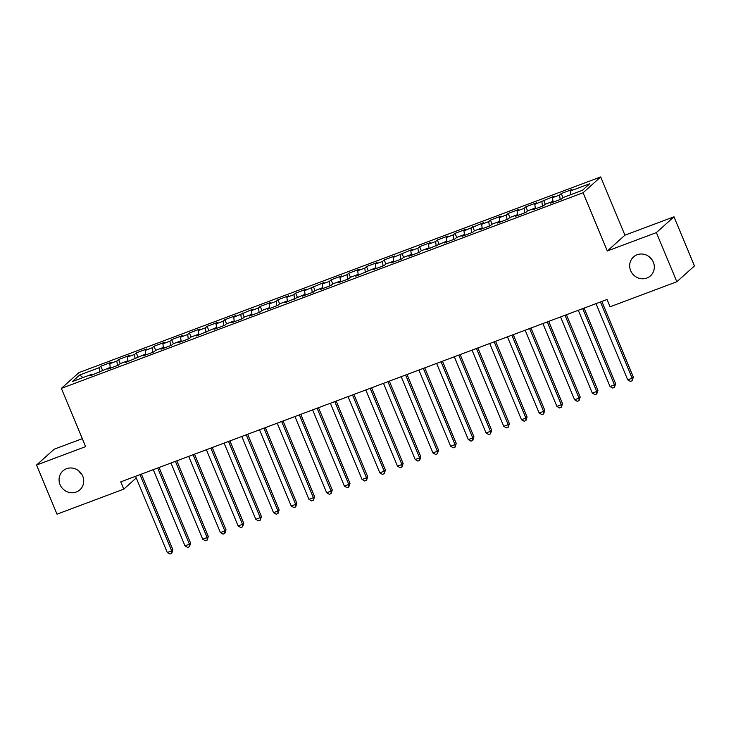 <?xml version="1.0" encoding="UTF-8"?>
<svg xmlns="http://www.w3.org/2000/svg" width="731" height="731" viewBox="0 0 731 731"><rect width="100%" height="100%" fill="white"/><g stroke="black" fill="none" stroke-linecap="round" stroke-linejoin="round"><path stroke-width="1.1" d="M81.708 474.154A12.701 12.025 48.1 0 1 78.692 470.791M82.731 476.119A12.701 12.025 48.1 0 1 79.88 489.825A12.701 12.025 48.1 0 1 60.061 484.626A12.701 12.025 48.1 0 1 62.912 470.919A12.701 12.025 48.1 0 1 82.731 476.119M652.308 260.181A12.701 12.025 48.1 0 1 649.292 256.819M653.331 262.155A12.701 12.025 48.1 0 1 650.471 275.852A12.701 12.025 48.1 0 1 630.661 270.653A12.701 12.025 48.1 0 1 633.512 256.946A12.701 12.025 48.1 0 1 653.331 262.155M82.292 438.682L54.158 449.227L36.55 465.026L57.009 514.176L123.777 489.14L136.24 477.955M600.69 176.939L78.966 372.582L61.358 388.38L583.082 192.746L600.69 176.939L624.932 235.19L607.324 250.989L656.383 232.595L673.991 216.796L624.932 235.19M673.991 216.796L694.45 265.947L676.842 281.746L656.383 232.595M83.014 377.58L79.67 375.003L72.342 381.582L91.823 374.272L90.132 375.789L109.531 367.629L107.841 369.146L118.468 365.162L120.158 363.645L127.24 360.995L125.549 362.512L144.948 354.352L143.258 355.869L153.885 351.885L155.575 350.368L162.657 347.709L160.975 349.226L171.593 345.242L173.284 343.725L180.374 341.066L178.684 342.583L189.311 338.599L190.992 337.082L198.083 334.433L196.392 335.949L215.791 327.79L214.101 329.306L224.728 325.322L226.418 323.806L233.5 321.147L231.809 322.663L242.436 318.679L244.127 317.163L251.208 314.504L249.518 316.02L260.145 312.036L261.835 310.52L268.917 307.87L267.226 309.377L277.853 305.394L279.544 303.877L286.625 301.227L284.935 302.744L304.334 294.584L302.643 296.101L313.27 292.117L314.96 290.6L322.042 287.941L320.361 289.458L330.979 285.474L332.669 283.957L339.76 281.298L338.069 282.815L348.687 278.831L350.377 277.314L357.468 274.664L355.778 276.181L375.177 268.021L373.486 269.538L384.113 265.554L385.804 264.037L392.885 261.378L391.195 262.895L401.822 258.911L403.512 257.394L410.594 254.735L408.903 256.252L419.53 252.268L421.22 250.751L428.302 248.101L426.612 249.609L446.011 241.458L444.32 242.975L454.947 238.991L456.637 237.474L463.719 234.815L462.029 236.332L472.655 232.348L474.346 230.832L481.427 228.173L479.737 229.689L490.364 225.705L492.054 224.189L499.145 221.53L497.455 223.046L508.072 219.062L509.763 217.546L516.854 214.896L515.163 216.413L525.79 212.429L527.471 210.912L534.562 208.253L532.872 209.77L543.498 205.786L545.189 204.269L552.27 201.61L550.58 203.127L561.207 199.143L562.897 197.626L582.379 190.325L589.707 183.746L570.226 191.047L571.916 189.539L561.289 193.523L559.599 195.031L552.517 197.69L554.208 196.173L534.809 204.333L536.499 202.816L525.872 206.8L524.182 208.317L517.1 210.976L518.782 209.459L508.164 213.443L506.473 214.96L499.383 217.619L501.073 216.102L490.446 220.086L488.765 221.603L481.674 224.253L483.365 222.736L463.966 230.895L465.656 229.379L455.029 233.363L453.339 234.879L446.257 237.538L447.948 236.022L437.321 240.006L435.63 241.522L428.549 244.181L430.239 242.665L419.612 246.649L417.922 248.165L410.84 250.815L412.531 249.298L393.132 257.458L394.822 255.941L384.195 259.925L382.505 261.442L375.423 264.101L377.114 262.584L366.487 266.568L364.796 268.085L357.715 270.744L359.396 269.227L348.778 273.211L347.088 274.728L339.997 277.378L341.688 275.87L331.061 279.854L329.379 281.371L322.289 284.021L323.979 282.504L304.58 290.664L306.271 289.147L295.644 293.131L293.953 294.648L286.872 297.307L288.562 295.79L277.935 299.774L276.245 301.291L269.163 303.95L270.854 302.433L260.227 306.417L258.536 307.934L251.455 310.584L253.145 309.067L233.746 317.227L235.437 315.71L224.81 319.694L223.119 321.211L216.038 323.87L217.728 322.353L207.101 326.337L205.411 327.853L198.329 330.513L200.011 328.996L189.393 332.98L187.703 334.496L180.612 337.146L182.302 335.63L171.675 339.623L169.994 341.13L162.903 343.789L164.594 342.272L153.967 346.256L152.276 347.773L145.195 350.432L146.885 348.915L136.258 352.899L134.568 354.416L127.486 357.075L129.177 355.558L118.55 359.542L116.859 361.059L109.778 363.709L111.468 362.201L100.841 366.185L102.541 370.261M79.67 375.003L99.151 367.702L100.841 366.185M676.842 281.746L610.074 306.782L607.041 299.5L120.743 481.857L123.777 489.14M109.778 363.709L110.344 368.214M116.859 361.059L117.426 365.555M91.823 374.272L92.408 374.939M127.486 357.075L128.053 361.571M134.568 354.416L135.134 358.912M109.531 367.629L110.116 368.296M145.195 350.432L145.761 354.928M152.276 347.773L152.843 352.278M127.24 360.995L127.824 361.653M162.903 343.789L163.47 348.285M169.994 341.13L170.551 345.635M144.948 354.352L145.542 355.01M180.612 337.146L181.178 341.651M187.703 334.496L188.26 338.992M162.657 347.709L163.251 348.376M198.329 330.513L198.887 335.008M205.411 327.853L205.978 332.349M180.374 341.066L180.959 341.733M216.038 323.87L216.595 328.365M223.119 321.211L223.686 325.706M198.083 334.433L198.668 335.09M233.746 317.227L234.304 321.722M240.828 314.568L241.394 319.072M215.791 327.79L216.376 328.447M251.455 310.584L252.021 315.088M258.536 307.934L259.103 312.429M233.5 321.147L234.084 321.814M269.163 303.95L269.73 308.445M276.245 301.291L276.811 305.786M251.208 314.504L251.793 315.171M286.872 297.307L287.438 301.802M293.953 294.648L294.52 299.143M268.917 307.87L269.501 308.528M304.58 290.664L305.147 295.16M311.662 288.005L312.228 292.51M286.625 301.227L287.21 301.885M322.289 284.021L322.855 288.526M329.379 281.371L329.937 285.867M304.334 294.584L304.918 295.242M339.997 277.378L340.564 281.883M347.088 274.728L347.645 279.224M322.042 287.941L322.636 288.608M357.715 270.744L358.272 275.24M364.796 268.085L365.363 272.581M339.76 281.298L340.344 281.965M375.423 264.101L375.981 268.597M382.505 261.442L383.071 265.947M357.468 274.664L358.053 275.322M393.132 257.458L393.689 261.954M400.213 254.799L400.78 259.304M375.177 268.021L375.761 268.679M410.84 250.815L411.407 255.32M417.922 248.165L418.488 252.661M392.885 261.378L393.47 262.045M428.549 244.181L429.115 248.677M435.63 241.522L436.197 246.018M410.594 254.735L411.178 255.402M446.257 237.538L446.824 242.034M453.339 234.879L453.905 239.375M428.302 248.101L428.887 248.759M463.966 230.895L464.532 235.391M471.047 228.236L471.614 232.741M446.011 241.458L446.595 242.116M481.674 224.253L482.241 228.757M488.765 221.603L489.322 226.098M463.719 234.815L464.304 235.483M499.383 217.619L499.949 222.114M506.473 214.96L507.031 219.455M481.427 228.173L482.021 228.84M517.1 210.976L517.658 215.471M524.182 208.317L524.739 212.812M499.145 221.53L499.73 222.197M534.809 204.333L535.366 208.828M541.89 201.674L542.457 206.179M516.854 214.896L517.438 215.554M552.517 197.69L553.075 202.195M559.599 195.031L560.165 199.536M534.562 208.253L535.147 208.911M570.226 191.047L570.683 194.711M552.27 201.61L552.855 202.277M607.324 250.989L583.082 192.746M36.55 465.026L85.609 446.632L61.358 388.38M99.151 367.702L99.718 372.198M561.289 193.523L562.98 197.589M543.581 200.157L545.271 204.232M525.872 206.8L527.563 210.875M508.164 213.443L509.854 217.518M490.446 220.086L492.146 224.161M472.738 226.72L474.437 230.795M455.029 233.363L456.729 237.438M437.321 240.006L439.02 244.081M419.612 246.649L421.312 250.724M401.904 253.291L403.594 257.358M384.195 259.925L385.886 264.001M366.487 266.568L368.177 270.644M348.778 273.211L350.469 277.287M331.061 279.854L332.76 283.92M313.352 286.488L315.052 290.563M295.644 293.131L297.343 297.206M277.935 299.774L279.635 303.849M260.227 306.417L261.926 310.492M242.518 313.051L244.218 317.126M224.81 319.694L226.5 323.769M207.101 326.337L208.792 330.412M189.393 332.98L191.083 337.055M171.675 339.623L173.375 343.689M153.967 346.256L155.666 350.332M136.258 352.899L137.958 356.975M118.55 359.542L120.249 363.618M600.434 301.985L632.151 378.183L627.728 379.846L596.003 303.639M601.841 301.455L633.338 377.123L632.151 378.183L632.169 380.732L630.396 381.399L627.728 379.846M633.338 377.123L632.169 380.732M582.717 308.619L614.442 384.826L610.01 386.489L578.294 310.282M584.133 308.089L615.63 383.757L614.442 384.826L614.451 387.375L612.688 388.033L610.01 386.489M615.63 383.757L614.451 387.375M565.008 315.262L596.734 391.469L592.302 393.132L560.586 316.925M566.424 314.732L597.921 390.4L596.734 391.469L596.743 394.009L594.979 394.676L592.302 393.132M597.921 390.4L596.743 394.009M547.3 321.905L579.025 398.112L574.593 399.766L542.877 323.568M548.716 321.375L580.213 397.043L579.025 398.112L579.034 400.652L577.262 401.319L574.593 399.766M580.213 397.043L579.034 400.652M529.591 328.548L561.317 404.746L556.885 406.409L525.169 330.202M531.008 328.018L562.505 403.686L561.317 404.746L561.326 407.295L559.553 407.962L556.885 406.409M562.505 403.686L561.326 407.295M511.883 335.182L543.599 411.389L539.176 413.052L507.451 336.845M513.299 334.652L544.796 410.319L543.599 411.389L543.617 413.938L541.845 414.596L539.176 413.052M544.796 410.319L543.617 413.938M494.174 341.825L525.891 418.031L521.468 419.695L489.743 343.488M495.591 341.295L527.088 416.962L525.891 418.031L525.909 420.572L524.136 421.239L521.468 419.695M527.088 416.962L525.909 420.572M476.466 348.468L508.182 424.674L503.76 426.328L472.034 350.131M477.873 347.938L509.37 423.605L508.182 424.674L508.2 427.215L506.428 427.882L503.76 426.328M509.37 423.605L508.2 427.215M458.757 355.111L490.474 431.317L486.051 432.971L454.326 356.765M460.164 354.581L491.661 430.248L490.474 431.317L490.492 433.858L488.719 434.525L486.051 432.971M491.661 430.248L490.492 433.858M441.049 361.754L472.765 437.951L468.343 439.614L436.617 363.408M442.456 361.215L473.953 436.891L472.765 437.951L472.783 440.501L471.011 441.159L468.343 439.614M473.953 436.891L472.783 440.501M423.331 368.387L455.057 444.594L450.625 446.257L418.909 370.05M424.748 367.857L456.245 443.525L455.057 444.594L455.066 447.144L453.302 447.801L450.625 446.257M456.245 443.525L455.066 447.144M405.623 375.03L437.348 451.237L432.916 452.9L401.2 376.693M407.039 374.5L438.536 450.168L437.348 451.237L437.357 453.777L435.594 454.444L432.916 452.9M438.536 450.168L437.357 453.777M387.914 381.673L419.64 457.88L415.208 459.534L383.492 383.336M389.331 381.143L420.828 456.811L419.64 457.88L419.649 460.42L417.876 461.087L415.208 459.534M420.828 456.811L419.649 460.42M370.206 388.316L401.931 464.514L397.5 466.177L365.783 389.97M371.622 387.786L403.119 463.454L401.931 464.514L401.94 467.063L400.168 467.73L397.5 466.177M403.119 463.454L401.94 467.063M352.497 394.95L384.223 471.157L379.791 472.82L348.066 396.613M353.914 394.42L385.411 470.088L384.223 471.157L384.232 473.706L382.459 474.364L379.791 472.82M385.411 470.088L384.232 473.706M334.789 401.593L366.505 477.8L362.083 479.463L330.357 403.256M336.205 401.063L367.702 476.731L366.505 477.8L366.523 480.34L364.751 481.007L362.083 479.463M367.702 476.731L366.523 480.34M317.08 408.236L348.797 484.443L344.374 486.097L312.649 409.899M318.488 407.706L349.994 483.374L348.797 484.443L348.815 486.983L347.042 487.65L344.374 486.097M349.994 483.374L348.815 486.983M299.372 414.879L331.088 491.086L326.666 492.74L294.94 416.533M300.779 414.349L332.276 490.017L331.088 491.086L331.106 493.626L329.334 494.293L326.666 492.74M332.276 490.017L331.106 493.626M281.663 421.513L313.38 497.72L308.957 499.383L277.232 423.176M283.071 420.983L314.568 496.651L313.38 497.72L313.398 500.269L311.625 500.927L308.957 499.383M314.568 496.651L313.398 500.269M263.946 428.156L295.671 504.363L291.24 506.026L259.523 429.819M265.362 427.626L296.859 503.293L295.671 504.363L295.68 506.912L293.917 507.57L291.24 506.026M296.859 503.293L295.68 506.912M246.237 434.799L277.963 511.006L273.531 512.669L241.815 436.462M247.654 434.269L279.151 509.936L277.963 511.006L277.972 513.546L276.208 514.213L273.531 512.669M279.151 509.936L277.972 513.546M228.529 441.442L260.254 517.649L255.823 519.302L224.106 443.096M229.945 440.912L261.442 516.579L260.254 517.649L260.263 520.189L258.491 520.856L255.823 519.302M261.442 516.579L260.263 520.189M210.82 448.085L242.546 524.282L238.114 525.945L206.398 449.739M212.237 447.555L243.734 523.222L242.546 524.282L242.555 526.832L240.782 527.49L238.114 525.945M243.734 523.222L242.555 526.832M193.112 454.719L224.837 530.925L220.406 532.588L188.68 456.382M194.528 454.189L226.025 529.856L224.837 530.925L224.846 533.475L223.074 534.133L220.406 532.588M226.025 529.856L224.846 533.475M175.403 461.362L207.12 537.568L202.697 539.231L170.972 463.025M176.82 460.832L208.317 536.499L207.12 537.568L207.138 540.108L205.365 540.776L202.697 539.231M208.317 536.499L207.138 540.108M157.695 468.004L189.411 544.211L184.989 545.865L153.263 469.667M159.102 467.474L190.608 543.142L189.411 544.211L189.43 546.751L187.657 547.418L184.989 545.865M190.608 543.142L189.43 546.751M139.986 474.647L171.703 550.845L167.28 552.508L135.555 476.301M141.394 474.117L172.891 549.785L171.703 550.845L171.721 553.394L169.948 554.061L167.28 552.508M172.891 549.785L171.721 553.394"/></g></svg>
